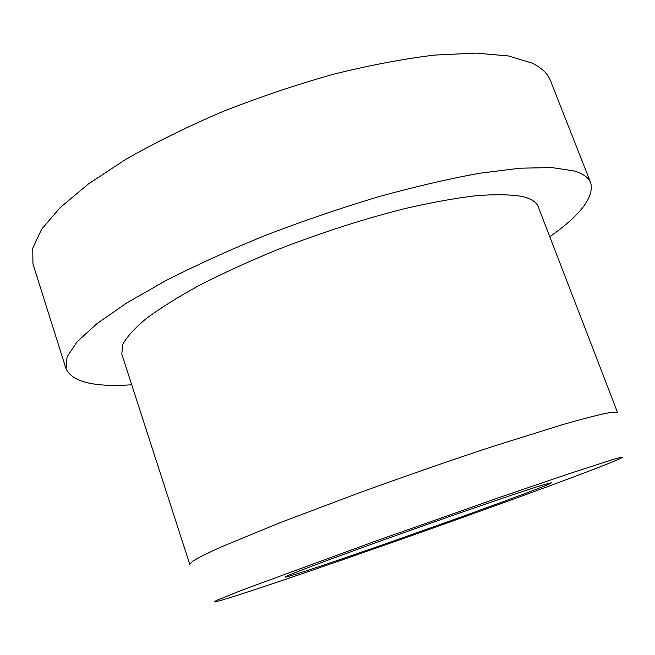 <?xml version="1.0" encoding="UTF-8"?>
<svg xmlns="http://www.w3.org/2000/svg" width="655" height="655" viewBox="0 0 655 655"><rect width="100%" height="100%" fill="white"/><g stroke="black" fill="none" stroke-linecap="round" stroke-linejoin="round"><path stroke-width="0.98" d="M541.415 485.412L551.535 482.719C552.222 484.88 372.245 549.406 307.195 570.546C293.063 575.164 285.719 577.333 285.162 577.047C284.057 576.416 327.017 560.148 389.905 537.632C452.703 515.149 519.284 492.249 541.415 485.412M131.712 384.772C94.164 387.318 72.271 381.988 66.032 368.773L67.064 356.819L77.233 341.623L97.136 323.464L126.857 302.864L165.838 280.602C196.025 265.234 229.266 250.136 265.562 235.317C302.864 221.03 340.281 208.241 377.812 196.942C414.459 186.806 448.307 178.921 479.337 173.297L519.955 168.204L551.805 167.557L574.296 170.996C583.302 173.78 588.788 177.767 590.761 182.958C594.232 197.155 580.567 215.077 549.782 236.725M66.032 368.773L32.955 263.916L32.75 248.245L41.543 229.389L59.965 207.799L88.138 184.17L125.58 159.46C154.76 142.79 187.084 126.849 222.561 111.637C259.126 97.227 295.978 84.798 333.117 74.334C369.51 65.295 403.3 58.876 434.494 55.094L475.636 53.096L508.337 55.929L531.95 63.036C541.595 67.735 547.768 73.606 550.478 80.655L590.761 182.958M189.778 564.34L192.726 561.163C198.211 557.782 207.717 553.033 221.243 546.909L279.619 522.862L360.782 492.257C406.395 475.726 450.337 460.481 492.601 446.522L562.661 424.596C580.78 419.413 594.969 415.704 605.236 413.477C613.154 411.921 617.305 411.7 617.665 412.814L538.213 206.71C536.445 201.969 531.008 198.539 521.912 196.41C510.368 194.478 495.131 194.232 476.185 195.689C455.266 198.178 431.571 202.46 405.126 208.536C363.107 219.13 320.197 232.975 276.402 250.079C248.482 261.591 222.888 273.307 199.619 285.203C178.201 296.944 160.434 308.055 146.311 318.518C134.471 328.417 126.579 337.145 122.624 344.702L121.814 354.167L189.778 564.34M253.444 590.081C230.355 597.696 217.362 601.634 214.463 601.904L216.109 600.643L241.474 590.327L373.808 541.734L501.296 496.826L569.408 473.606L610.648 460.244C619.319 457.632 623.142 456.732 622.119 457.542C617.075 461.063 548.857 486.509 471.322 514.331C393.368 542.299 305.713 572.838 253.444 590.081"/></g></svg>
